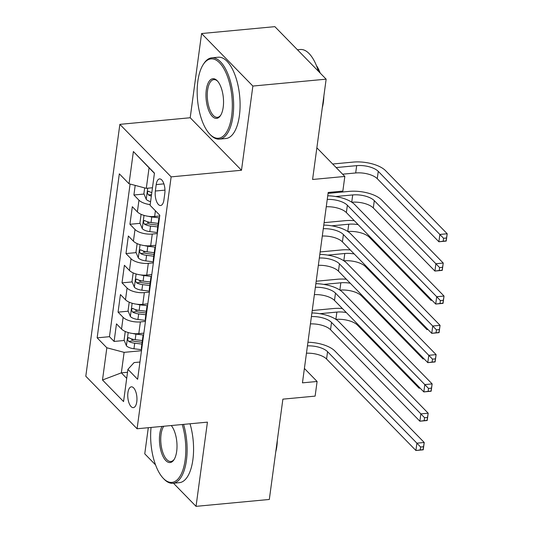 <?xml version="1.0" encoding="UTF-8"?>
<svg xmlns="http://www.w3.org/2000/svg" width="533" height="533" viewBox="0 0 533 533"><rect width="100%" height="100%" fill="white"/><g stroke="black" fill="none" stroke-linecap="round" stroke-linejoin="round"><path stroke-width="0.8" d="M136.788 401.775A10.453 4.53 -95.4 0 0 131.378 386.831A10.453 4.53 -95.4 0 0 127.92 392.694A10.453 4.53 -95.4 0 0 133.33 407.638A10.453 4.53 -95.4 0 0 136.788 401.775M148.294 427.706L144.756 453.836L155.536 464.876M119.858 124.356L85.8 376.238L137.088 428.759L171.14 176.869L119.858 124.356L190.201 117.746L241.489 170.26L252.869 86.053L201.587 33.539L190.201 117.746M201.587 33.539L274.861 26.65L326.149 79.164L312.585 179.481L344.824 176.45L316.862 147.821M173.458 483.224L196.044 506.35L269.318 499.461L282.883 399.15L315.123 396.119L317.102 381.475L304.396 368.456M252.869 86.053L326.149 79.164M135.195 185.397L133.903 194.998L144.043 194.045M159.7 215.992L154.643 216.465A13.065 5.563 -172.3 0 1 137.374 211.894L132.317 206.711L129.939 224.286L140.086 223.334M147.508 222.634L150.053 222.394M155.736 245.28L150.686 245.753A13.065 5.563 7.7 0 1 133.417 241.183L128.353 235.999L125.981 253.575L136.122 252.622M143.544 251.922L146.095 251.683M151.778 274.568L146.722 275.048A13.065 5.563 7.7 0 1 129.452 270.471L124.396 265.287L122.017 282.863L132.164 281.91M139.586 281.211L142.138 280.971M147.821 303.857L142.764 304.336A13.065 5.563 7.7 0 1 125.495 299.759L120.438 294.576L118.059 312.151L128.206 311.199M135.622 310.499L138.174 310.259M344.824 176.45L342.846 191.094L328.188 192.473L302.451 382.847L317.102 381.475M156.216 184.591L155.343 191.034A10.127 4.384 -95.4 0 0 160.586 205.511A10.127 4.384 -95.4 0 0 163.937 199.835L164.804 193.392A10.127 4.384 -95.4 0 0 159.56 178.908A10.127 4.384 -95.4 0 0 156.216 184.591L163.911 183.865M139.952 362.02L134.096 362.573L127.92 369.349L137.621 379.289L159.8 215.265L150.093 205.332L154.45 173.118L133.383 151.539L129.026 183.758L119.325 173.825L97.146 337.842L106.847 347.776L124.116 352.353L121.344 372.853L126.701 378.343M127.92 369.349L123.563 401.569L102.496 379.996L106.847 347.776M145.442 321.432L140.386 321.905A13.065 5.563 -172.3 0 1 123.116 317.335L118.059 312.151M143.857 333.145L138.807 333.625L140.386 321.905M149.4 292.144L144.35 292.617A13.065 5.563 -172.3 0 1 127.081 288.04L122.017 282.863M153.364 262.856L148.307 263.329A13.065 5.563 -172.3 0 1 131.038 258.752L125.981 253.575M157.322 233.567L152.265 234.04A13.065 5.563 -172.3 0 1 135.002 229.463L129.939 224.286M150.193 204.619A13.065 5.563 -172.3 0 1 138.96 200.175L133.903 194.998M130.092 184.045L109.458 336.683L114.102 341.44L124.242 340.487M138.807 333.625A13.065 5.563 7.7 0 1 121.537 329.048L116.474 323.864L114.102 341.44M157.508 232.188A13.065 5.563 -172.3 0 1 157.222 230.616L158.807 218.896A13.065 5.563 -172.3 0 1 159.5 217.457M159.094 220.469A13.065 5.563 -172.3 0 1 158.807 218.896M154.423 173.318L149.067 167.835L146.295 188.336L129.026 183.758M152.471 187.756L146.295 188.336M241.489 170.26L171.14 176.869M196.044 506.35L207.43 422.143L137.088 428.759M127.52 372.274L121.344 372.853L102.496 379.996M141.485 350.721L124.116 352.353M131.664 339.788L134.216 339.548M155.136 249.757A13.065 5.563 -172.3 0 1 154.843 248.185A13.065 5.563 -172.3 0 1 155.543 246.746M154.843 248.185L153.257 259.904A13.065 5.563 7.7 0 0 153.551 261.476M151.172 279.045A13.065 5.563 -172.3 0 1 150.886 277.473A13.065 5.563 -172.3 0 1 151.579 276.034M150.886 277.473L149.3 289.192A13.065 5.563 7.7 0 0 149.586 290.765M147.215 308.334A13.065 5.563 -172.3 0 1 146.921 306.761A13.065 5.563 -172.3 0 1 147.621 305.322M146.921 306.761L145.342 318.481A13.065 5.563 7.7 0 0 145.629 320.053M143.25 337.629A13.065 5.563 -172.3 0 1 142.964 336.056A13.065 5.563 -172.3 0 1 143.663 334.611M109.458 336.683L97.146 337.842M142.964 336.056L141.378 347.769A13.065 5.563 7.7 0 0 141.671 349.342M149.067 167.835L133.383 151.539M327.249 199.435A16.33 6.956 -172.3 0 1 347.363 205.258L436.7 296.728L444.022 296.042L354.692 204.565A24.498 10.427 7.7 0 0 327.742 195.798M326.256 206.757A16.33 6.956 -172.3 0 1 346.37 212.58L435.708 304.05L436.7 296.728L440.398 300.565L440.005 303.497L442.936 303.217L443.329 300.292L440.398 300.565M443.329 300.292L444.022 296.042L443.036 303.364L435.708 304.05L440.005 303.497M144.67 187.902L143.89 193.672L146.269 199.435A8.655 3.684 7.7 0 0 150.586 201.681M342.619 174.191L355.684 172.965A16.33 6.956 -172.3 0 1 377.271 178.682L438.886 241.769L439.872 234.447L447.2 233.76L385.586 170.673A24.498 10.427 7.7 0 0 353.206 162.092L332.685 164.017M151.818 192.6A8.655 3.684 -172.3 0 1 148.894 191.387C147.188 191.514 147.035 192.679 148.421 194.905A8.655 3.684 7.7 0 0 151.339 196.111M148.894 191.387L148.261 191.214M336.15 167.569L356.677 165.643A16.33 6.956 -172.3 0 1 378.257 171.359L443.576 238.284L443.183 241.209L446.108 240.936L446.507 238.004L443.576 238.284M446.507 238.004L447.2 233.76L446.208 241.083L438.886 241.769L443.183 241.209M231.662 115.874A39.848 17.263 -95.4 0 0 224.2 69.237A39.848 17.263 -95.4 0 0 203.22 64.546A39.848 17.263 -95.4 0 0 197.843 81.243A39.848 17.263 -95.4 0 0 209.762 134.129A39.848 17.263 -95.4 0 0 231.662 115.874M203.22 64.546L203.819 63.627A40.828 17.689 84.6 0 1 211.814 57.824A40.828 17.689 84.6 0 1 232.961 116.221A40.828 17.689 84.6 0 1 219.456 139.126A40.828 17.689 84.6 0 1 210.522 134.916L209.762 134.129M223.207 107.22A19.928 8.635 84.6 0 1 220.515 115.568A19.928 8.635 84.6 0 1 210.029 113.223A19.928 8.635 84.6 0 1 206.298 89.904A19.928 8.635 84.6 0 1 217.251 80.776A19.928 8.635 84.6 0 1 223.207 107.22M217.631 81.196A18.941 8.208 -95.4 0 0 213.86 79.617A18.941 8.208 -95.4 0 0 207.59 90.244A18.941 8.208 -95.4 0 0 217.404 117.34A18.941 8.208 -95.4 0 0 220.815 115.081M297.447 49.776L300.326 49.509A40.828 17.689 84.6 0 1 318.428 71.262M316.409 65.559A29.395 12.732 84.6 0 1 320.22 73.094M323.844 96.207A29.395 12.732 84.6 0 1 323.364 102.296A29.395 12.732 84.6 0 1 322.278 107.766M211.814 57.824L218.257 57.218A40.828 17.689 84.6 0 1 239.404 115.614A40.828 17.689 84.6 0 1 225.899 138.52L219.456 139.126M151.066 427.439A39.848 17.263 -95.4 0 0 163.231 478.274A39.848 17.263 -95.4 0 0 185.131 460.019A39.848 17.263 -95.4 0 0 182.233 424.515M183.579 424.388A40.828 17.689 84.6 0 1 186.43 460.365A40.828 17.689 84.6 0 1 172.925 483.271A40.828 17.689 84.6 0 1 163.991 479.067L163.231 478.274M171.266 425.541A19.928 8.635 84.6 0 1 176.676 451.364A19.928 8.635 84.6 0 1 173.991 459.713A19.928 8.635 84.6 0 1 163.498 457.367A19.928 8.635 84.6 0 1 159.767 434.049A19.928 8.635 84.6 0 1 162.032 426.413M163.758 426.247A18.941 8.208 -95.4 0 0 161.059 434.388A18.941 8.208 -95.4 0 0 170.873 461.485A18.941 8.208 -95.4 0 0 174.284 459.233M277.313 440.351A29.395 12.732 84.6 0 1 276.834 446.441A29.395 12.732 84.6 0 1 275.748 451.911M190.028 423.782A40.828 17.689 84.6 0 1 192.879 459.759A40.828 17.689 84.6 0 1 179.368 482.665L172.925 483.271M323.284 228.724A16.33 6.956 -172.3 0 1 343.405 234.547L432.736 326.023L440.065 325.33L350.727 233.854A24.498 10.427 7.7 0 0 323.778 225.086M322.298 236.046A16.33 6.956 -172.3 0 1 342.413 241.869L431.75 333.345L432.736 326.023L436.44 329.854L436.047 332.785L438.979 332.505L439.372 329.581L436.44 329.854M439.372 329.581L440.065 325.33L439.072 332.652L431.75 333.345L436.047 332.785M319.327 258.012A16.33 6.956 -172.3 0 1 339.441 263.835L428.779 355.311L436.107 354.618L346.77 263.142A24.498 10.427 7.7 0 0 319.82 254.381M318.334 265.334A16.33 6.956 -172.3 0 1 338.455 271.157L427.786 362.633L428.779 355.311L432.483 359.142L432.083 362.074L435.015 361.8L435.414 358.869L432.483 359.142M435.414 358.869L436.107 354.618L435.115 361.94L427.786 362.633L432.083 362.074M315.369 287.3A16.33 6.956 -172.3 0 1 335.484 293.123L424.814 384.599L432.143 383.907L342.812 292.437A24.498 10.427 7.7 0 0 315.856 283.669M314.377 294.622A16.33 6.956 -172.3 0 1 334.491 300.445L423.828 391.922L424.814 384.599L428.519 388.43L428.126 391.362L431.057 391.089L431.45 388.157L428.519 388.43M431.45 388.157L432.143 383.907L431.157 391.229L423.828 391.922L428.126 391.362M311.405 316.589A16.33 6.956 -172.3 0 1 331.519 322.412L420.857 413.888L428.186 413.195L338.848 321.725A24.498 10.427 7.7 0 0 311.898 312.958M310.419 323.911A16.33 6.956 -172.3 0 1 330.533 329.734L419.864 421.21L420.857 413.888L424.561 417.719L424.161 420.65L427.093 420.377L427.493 417.446L424.561 417.719M427.493 417.446L428.186 413.195L427.193 420.517L419.864 421.21L424.161 420.65M141.098 214.319L139.932 222.961L142.311 228.724A8.655 3.684 7.7 0 0 149.8 231.615L157.462 232.541M148.68 216.345A8.655 3.684 7.7 0 0 151.778 216.971L159.194 217.864M159.174 216.038L159.687 216.105M351.813 202.24A16.33 6.956 -172.3 0 1 373.307 207.97L434.921 271.057L435.914 263.735L443.243 263.049L381.628 199.962A24.498 10.427 7.7 0 0 349.248 191.38L328.068 193.372M158.194 223.4L151.026 222.534A8.655 3.684 -172.3 0 1 144.936 220.675C143.23 220.802 143.071 221.968 144.463 224.193A8.655 3.684 7.7 0 0 150.553 226.052L157.721 226.918M157.961 225.126L150.652 224.24A4.411 1.879 -172.3 0 1 148.68 223.793L144.463 224.193M144.936 220.675L144.303 220.502M335.67 196.53L352.713 194.931A16.33 6.956 -172.3 0 1 374.299 200.648L439.618 267.573L439.219 270.504L442.15 270.224L442.55 267.3L439.618 267.573M442.55 267.3L443.243 263.049L442.25 270.371L434.921 271.057L439.219 270.504M137.141 243.608L135.968 252.249L138.347 258.019A8.655 3.684 7.7 0 0 145.835 260.904L153.504 261.83M144.723 245.633A8.655 3.684 7.7 0 0 147.821 246.259L155.23 247.152M155.216 245.333L155.723 245.393M354.278 220.669A24.498 10.427 7.7 0 0 345.291 220.669L324.104 222.661M154.237 252.689L147.068 251.823A8.655 3.684 -172.3 0 1 140.978 249.964C139.273 250.09 139.113 251.263 140.499 253.481A8.655 3.684 7.7 0 0 146.588 255.34L153.757 256.206M154.004 254.414L146.688 253.528A4.411 1.879 -172.3 0 1 144.716 253.088L140.499 253.481M140.978 249.964L140.339 249.79M331.706 225.819L348.755 224.22A16.33 6.956 -172.3 0 1 358.183 224.666M347.856 231.535A16.33 6.956 -172.3 0 1 369.349 237.258L430.964 300.346L431.097 299.333M431.996 300.252L430.964 300.346L431.963 300.219M133.177 272.896L132.011 281.537L134.389 287.307A8.655 3.684 7.7 0 0 141.878 290.192L149.54 291.118M140.759 274.921A8.655 3.684 7.7 0 0 143.857 275.548L151.272 276.44M151.252 274.622L151.765 274.682M350.314 249.957A24.498 10.427 7.7 0 0 341.327 249.957L320.146 251.949M150.273 281.977L143.104 281.111A8.655 3.684 -172.3 0 1 137.014 279.259C135.309 279.379 135.149 280.551 136.541 282.77A8.655 3.684 7.7 0 0 142.631 284.629L149.8 285.495M150.04 283.703L142.731 282.816A4.411 1.879 -172.3 0 1 140.759 282.377L136.541 282.77M137.014 279.259L136.381 279.085M327.748 255.107L344.791 253.508A16.33 6.956 -172.3 0 1 354.218 253.961M343.892 260.824A16.33 6.956 -172.3 0 1 365.391 266.547L427 329.641L427.14 328.621M428.032 329.541L427 329.641L428.006 329.507M129.219 302.184L128.053 310.826L130.425 316.595A8.655 3.684 7.7 0 0 137.92 319.48L145.582 320.406M136.801 304.21A8.655 3.684 7.7 0 0 139.899 304.836L147.315 305.729M147.295 303.91L147.801 303.97M346.357 279.245A24.498 10.427 7.7 0 0 337.369 279.245L316.189 281.237M146.315 311.265L139.146 310.399A8.655 3.684 -172.3 0 1 133.057 308.547C131.351 308.667 131.191 309.84 132.584 312.058A8.655 3.684 7.7 0 0 138.673 313.917L145.842 314.783M146.082 312.991L138.773 312.105A4.411 1.879 -172.3 0 1 136.801 311.665L132.584 312.058M133.057 308.547L132.424 308.374M323.784 284.395L340.834 282.796A16.33 6.956 -172.3 0 1 350.261 283.25M339.934 290.112A16.33 6.956 -172.3 0 1 361.427 295.835L423.042 358.929L423.182 357.91M424.075 358.829L423.042 358.929L424.041 358.796M307.448 345.884A16.33 6.956 -172.3 0 1 327.562 351.7L416.899 443.176L424.228 442.49L334.891 351.014A24.498 10.427 7.7 0 0 307.941 342.246M306.455 353.206A16.33 6.956 -172.3 0 1 326.569 359.022L415.907 450.498L416.899 443.176L420.604 447.014L420.204 449.939L423.135 449.665L423.528 446.734L420.604 447.014M423.528 446.734L424.228 442.49L423.235 449.812L415.907 450.498L420.204 449.939M125.262 331.473L124.089 340.114L126.468 345.884A8.655 3.684 7.7 0 0 133.956 348.769L141.625 349.695M132.844 333.498A8.655 3.684 7.7 0 0 135.935 334.124L143.35 335.024M143.33 333.198L143.843 333.258M342.393 308.54A24.498 10.427 7.7 0 0 333.411 308.534L312.225 310.526M142.358 340.554L135.182 339.688A8.655 3.684 -172.3 0 1 129.099 337.835C127.387 337.955 127.234 339.128 128.62 341.347A8.655 3.684 7.7 0 0 134.709 343.205L141.878 344.071M142.124 342.279L134.809 341.393A4.411 1.879 -172.3 0 1 132.837 340.953L128.62 341.347M129.099 337.835L128.46 337.662M319.827 313.69L336.876 312.085A16.33 6.956 -172.3 0 1 346.303 312.538M335.977 319.4A16.33 6.956 -172.3 0 1 357.47 325.123L419.085 388.217L419.218 387.205M420.117 388.117L419.085 388.217L420.084 388.084M142.764 304.336L144.35 292.617M146.722 275.048L148.307 263.329M150.686 245.753L152.265 234.04M154.643 216.465L155.409 210.782M137.374 211.894L138.96 200.175M121.537 329.048L123.116 317.335M125.495 299.759L127.081 288.04M129.452 270.471L131.038 258.752M133.417 241.183L135.002 229.463M164.97 190.128L155.343 191.034M347.363 205.258L346.37 212.58M147.708 188.202L146.209 199.295M356.677 165.643L355.684 172.965M378.257 171.359L377.271 178.682M151.545 194.612L148.421 194.905M343.405 234.547L342.413 241.869M339.441 263.835L338.455 271.157M335.484 293.123L334.491 300.445M331.519 322.412L330.533 329.734M144.03 215.385L142.244 228.584M150.553 226.052L149.8 231.615M151.778 216.971L151.026 222.534M352.713 194.931L351.733 202.187M374.299 200.648L373.307 207.97M140.072 244.68L138.287 257.872M146.588 255.34L145.835 260.904M147.821 246.259L147.068 251.823M348.755 224.22L347.769 231.475M369.489 236.246L369.349 237.258M136.108 273.969L134.329 287.16M142.631 284.629L141.878 290.192M143.857 275.548L143.104 281.111M344.791 253.508L343.812 260.77M365.525 265.534L365.391 266.547M132.151 303.257L130.365 316.449M138.673 313.917L137.92 319.48M139.899 304.836L139.146 310.399M340.834 282.796L339.854 290.059M361.567 294.822L361.427 295.835M327.562 351.7L326.569 359.022M128.193 332.545L126.408 345.737M134.709 343.205L133.956 348.769M135.935 334.124L135.182 339.688M336.876 312.085L335.89 319.347M357.61 324.111L357.47 325.123"/></g></svg>

